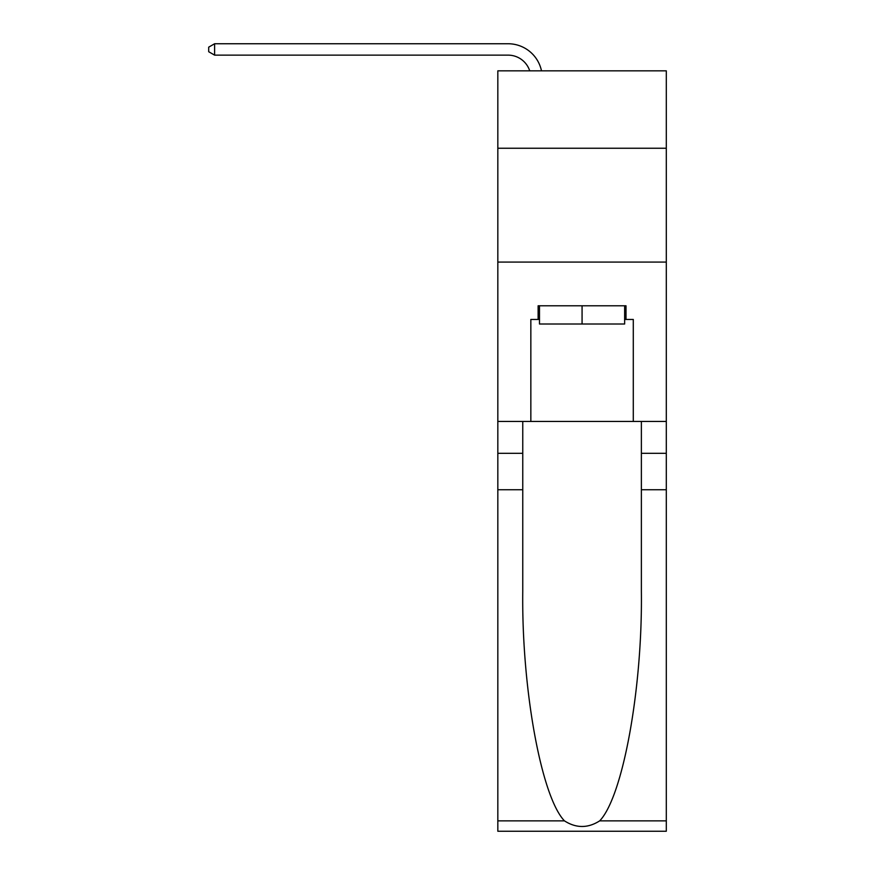 <?xml version="1.0" encoding="UTF-8"?>
<svg xmlns="http://www.w3.org/2000/svg" width="875" height="875" viewBox="0 0 875 875"><rect width="100%" height="100%" fill="white"/><g stroke="black" fill="none" stroke-linecap="round" stroke-linejoin="round"><path stroke-width="1.31" d="M666.302 148.247L666.302 70.842L497.831 70.842L497.831 148.247L666.302 148.247L666.302 421.455L633.292 421.455L633.292 319.452L626.008 319.452L626.008 305.791L538.125 305.791L538.125 319.452L539.492 319.452M497.831 489.748L522.758 489.748L522.758 591.281C521.555 688.319 541.242 796.731 564.452 820.859C576.188 828.352 587.934 828.352 599.681 820.859L666.302 820.859L666.302 831.25L497.831 831.25L497.831 148.247M508.08 55.136A22.772 22.772 -29.7 0 1 529.725 70.842A22.772 22.772 -33.8 0 0 508.08 55.136L214.616 55.136L208.698 51.723L208.698 47.162L214.616 43.75L508.08 43.75A34.147 34.147 150.3 0 1 541.494 70.842M624.641 305.791L624.641 324.012L539.492 324.012L539.492 305.791M582.072 305.791L582.072 324.012M599.681 820.859C622.902 796.731 642.589 688.319 641.375 591.281L641.375 421.455M641.375 489.748L666.302 489.748L666.302 421.455M522.758 421.455L522.758 489.748M666.302 820.859L666.302 489.748M497.831 421.455L530.841 421.455L530.841 319.452L538.125 319.452M497.831 262.084L666.302 262.084M530.841 421.455L633.292 421.455M624.641 319.452L626.008 319.452M214.616 55.136L214.616 43.75L508.08 43.75M641.375 453.327L666.302 453.327M522.758 453.327L497.831 453.327M497.831 820.859L564.452 820.859"/></g></svg>
